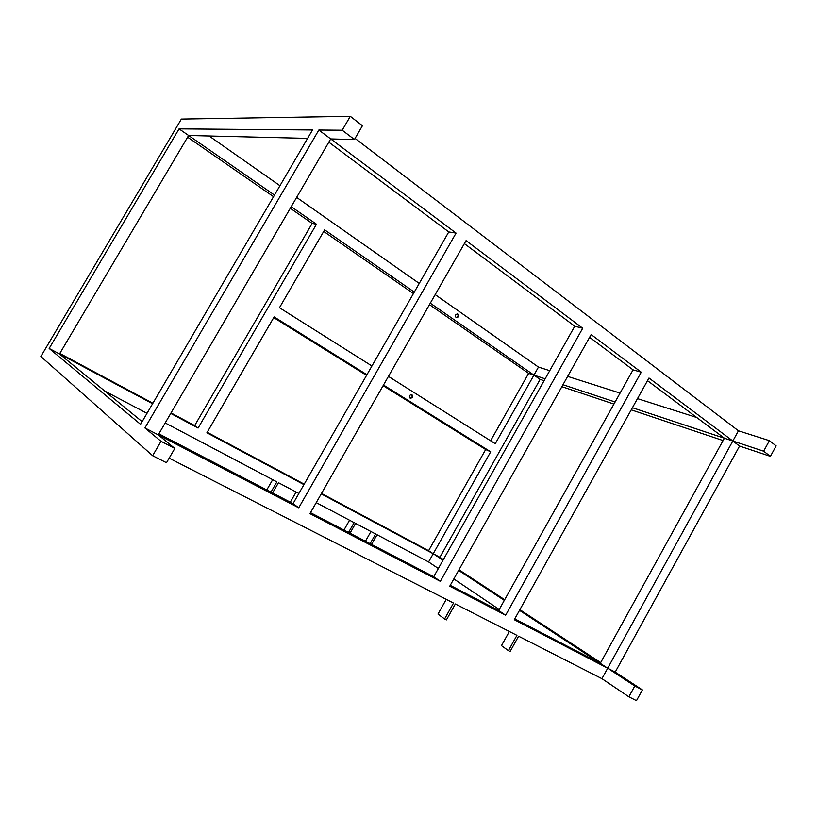 <?xml version="1.0" encoding="UTF-8"?>
<svg xmlns="http://www.w3.org/2000/svg" width="817" height="817" viewBox="0 0 817 817"><rect width="100%" height="100%" fill="white"/><g stroke="black" fill="none" stroke-linecap="round" stroke-linejoin="round"><path stroke-width="1.23" d="M410.052 398.083C412.228 397.613 412.728 396.439 411.554 394.57M412.003 394.754C413.188 396.837 412.616 397.981 410.257 398.196L410.083 398.104C408.888 396.031 409.47 394.877 411.819 394.652L412.003 394.754M457.254 313.912L457.428 314.024C458.582 315.76 458.174 316.945 456.213 317.588M457.939 314.157C459.093 316.118 458.592 317.282 456.437 317.68L456.039 317.486C454.875 315.536 455.375 314.371 457.53 313.963L457.939 314.157M371.939 365.996L279.465 307.723L324.625 229.873L414.29 292.088M430.293 303.189L533.94 375.115L538.464 367.078L549.739 370.673M388.432 376.392L495.265 443.713L533.94 375.115L528.64 373.359L429.446 304.659M371.541 544.418L377.046 534.737L428.598 561.943L433.224 553.732L439.893 557.296L540.119 379.405L533.94 375.115L545.143 378.822M321.244 493.877L433.224 553.732L490.69 451.811L383.479 385.042M303.944 484.634L206.915 432.775L274.124 316.925L366.935 374.727M291.23 206.701L316.475 224.215L198.092 428.057L194.681 425.586L312.155 223.419L290.301 208.284M152.605 403.741L59.498 353.975L188.615 135.489L274.481 195.079M209.091 135.99L279.955 185.714M296.642 197.408L419.254 283.438M435.195 294.62L538.464 367.078M310.491 512.678L433.704 576.741L574.76 326.228L464.362 243.609M589.598 337.329L633.052 369.856L498.656 610.503L450.238 585.34M328.832 142.178L448.768 231.936L293.058 503.619L158.855 433.837M647.503 380.671L724.383 438.208L732.829 441.006L648.984 378.016L514.281 619.715L607.695 668.214L601.935 678.672L518.601 636.218L510.104 651.486L508.419 650.649L516.926 635.36L455.345 603.988L446.419 619.889L444.591 618.969L437.983 614.067L446.245 599.351M508.419 650.649L501.475 645.644L509.348 631.5M514.751 618.877L600.27 663.343L634.789 685.994L642.387 689.916L615.201 672.105L739.569 446.062L770.411 456.366L763.629 451.198L732.829 441.006L738.445 430.804L769.4 440.669L763.629 451.198M273.552 196.683L187.624 137.174M59.815 353.455L152.902 403.241M171.029 412.932L194.681 425.586M273.726 317.609L366.557 375.381M383.112 385.685L485.676 449.513L490.69 451.811M207.201 432.285L304.21 484.164M321.5 493.417L428.598 550.699L485.676 449.513M413.443 293.579L323.726 231.436M490.608 440.772L528.64 373.359M318.844 130.026L144.926 427.955L158.253 434.869L174.807 448.441L166.494 462.739L152.636 455.712L40.85 356.498L181.374 119.078L350.299 116.331L362.442 125.726L354.425 139.513L342.211 130.22L318.844 130.026L456.06 233.1L448.768 231.936M365.434 541.242L370.959 531.52M343.947 530.08L349.553 520.235M290.301 502.189L296.122 492.038M266.771 489.955L272.684 479.671M582.715 328.24L466.078 240.617L309.949 513.627L440.332 581.326L582.715 328.24L574.76 326.228M641.233 372.195L505.641 615.221L449.748 586.208L591.151 334.572L641.233 372.195L633.052 369.856M444.591 618.969L453.517 603.058L169.15 458.174M354.425 139.513L330.711 138.941L158.253 434.869L298.736 507.806L456.06 233.1M355.068 138.42L738.445 430.804M439.893 557.296L443.365 559.574M458.97 569.796L504.671 599.729M519.878 609.676L600.679 662.597M540.119 379.405L544.071 380.722M561.871 386.676L613.935 404.078M631.245 409.858L723.086 440.557M769.4 440.669L776.15 445.898L770.411 456.366M601.935 678.672L628.855 696.809L636.484 700.669L642.387 689.916M505.641 615.221L498.656 610.503M567.652 376.382L620.072 393.089M637.495 398.635L696.748 417.518M428.598 561.943L438.341 568.499M453.843 578.936L499.218 609.502M272.582 492.968L278.464 482.714L298.869 493.478M316.23 502.639L354.129 522.645L348.542 532.459M350.003 533.225L355.579 523.411L375.626 533.991L370.121 543.683M440.332 581.326L433.704 576.741M298.736 507.806L293.058 503.619M312.155 223.419L316.475 224.215M170.743 413.433L198.092 428.057M443.028 560.166L428.598 550.699M739.569 446.062L732.829 441.006L607.695 668.214L615.201 672.105M458.633 570.409L504.314 600.372M519.5 610.34L600.27 663.343L724.383 438.208L632.419 407.734M562.964 384.725L615.099 401.995M144.926 427.955L161.02 441.313L174.807 448.441M142.138 421.664L59.498 353.975L49.153 348.45L140.575 424.34L312.513 129.974L179.066 128.872L188.615 135.489L307.601 138.379M628.855 696.809L634.789 685.994M104.77 391.067L146.999 413.341M165.197 422.951L276.881 481.877L270.978 492.14M152.636 455.712L161.02 441.313M350.299 116.331L342.211 130.22M49.153 348.45L179.066 128.872"/></g></svg>
